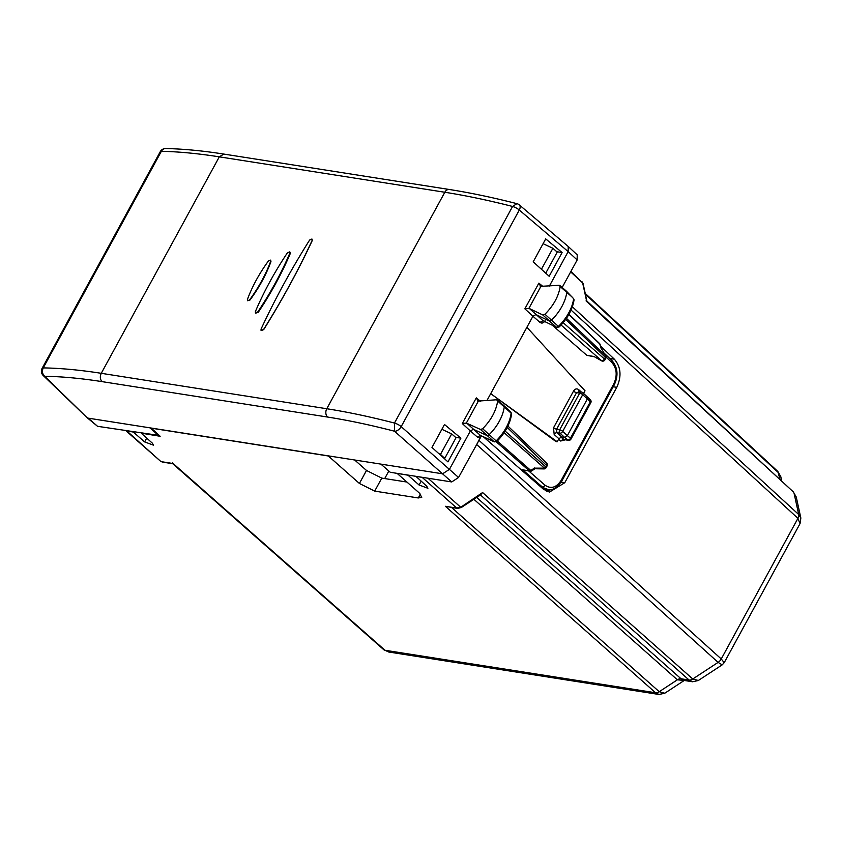 <?xml version="1.0" encoding="UTF-8"?>
<svg xmlns="http://www.w3.org/2000/svg" width="843" height="843" viewBox="0 0 843 843"><rect width="100%" height="100%" fill="white"/><g stroke="black" fill="none" stroke-linecap="round" stroke-linejoin="round"><path stroke-width="1.26" d="M443.934 458.244L444.756 458.371L456.021 437.728L451.679 433.892L441.88 429.298M481.058 436.379L478.244 441.363M698.289 680.522L722.198 664.853L718.11 662.387L476.569 444.451M480.478 494.957L689.089 680.038L681.028 678.773L684.147 680.438L692.535 681.766L689.089 680.038A6.07 3.709 -48.4 0 0 692.756 678.994L698.352 680.48M451.679 433.892L440.478 454.43L444.756 458.371M440.478 454.43L438.845 453.639M480.31 494.809L482.596 492.544L692.756 678.994L718.11 662.387A6.07 3.72 -47.9 0 0 721.25 658.963L478.919 440.309M600.479 346.03L614.357 359.192C620.954 366.937 621.755 376.315 616.781 387.327L564.778 482.702L549.446 492.101L543.461 489.235L483.492 436.885M551.754 489.34L546.454 491.195M800.018 523.661L797.942 518.329L721.25 658.963L724.211 662.682L722.198 664.864M571.048 310.087L797.942 518.329A6.07 3.709 -47.5 0 0 798.721 514.536L800.839 518.002L796.266 497.064L794.053 493.218L798.721 514.536L572.355 306.778M781.788 481.216L780.776 476.622L778.584 472.807L585.4 294.228M545.147 272.626L540.057 268.021M427.959 478.213L460.468 507.043L456.79 508.087A2.434 1.802 98.9 0 0 457.517 508.434L445.399 506.295L655.559 692.756L385.009 650.259L388.76 652.018L659.005 694.474L655.559 692.756A6.07 3.709 -48.4 0 0 659.226 691.703L664.758 693.231L684.253 680.459L677.361 679.816L473.882 499.288M586.054 300.877L586.739 301.562L586.054 300.877M543.092 243.68L552.892 248.274L557.223 252.11L545.969 272.753M552.892 248.274L541.691 268.812M415.905 476.316L426.716 486.2L427.907 488.276L419.076 484.999L421.152 481.195M415.841 476.432L423.154 477.454M141.455 433.207L160.159 436.274L151.192 428.044M141.392 433.323L152.267 443.091L153.458 445.167L144.627 441.901L133.32 432.059L126.134 430.805M407.833 475.052L419.076 484.999M397.338 473.397L407.77 475.157M406.948 482.059L381.784 478.107L374.692 491.111L418.286 497.96L421.763 497.317L419.129 492.839L397.274 473.513M381.784 478.107L366.494 470.457L354.671 460.004M374.692 491.111L359.403 483.46L328.338 455.989L151.129 428.149M172.499 462.818L173.152 463.534L172.499 462.818M664.758 693.231L659.015 694.474M388.834 471.026L384.714 478.571M159.285 435.483L97.556 426.316L88.252 418.16L149.98 427.854L159.011 435.968M86.998 417.591L43.278 375.578A6.07 3.857 -46.1 0 0 44.668 376.273L86.998 417.591L97.556 426.316M562.102 252.542L545.706 238.885L533.197 261.825L549.172 276.262L562.102 252.542L556.78 251.709M577.213 254.839L577.16 259.96L568.161 251.604L549.394 286.03M562.155 287.484L577.16 259.96M149.98 427.854L380.888 464.114L390.277 472.291L451.732 481.943L458.55 477.475L481.564 435.62M460.889 438.16L447.96 461.88L431.985 447.443L444.493 424.503L460.889 438.16L455.568 437.327M496.706 440.91L496.127 440.9A36.238 21.95 -47.9 0 0 511.121 413.175L511.564 414.176C510.11 423.829 505.231 432.912 496.906 441.416L494.356 441.869L480.426 435.409L477.423 437.117L470.352 430.973L473.366 429.277L486.854 435.462A2.434 1.475 -47.9 0 0 489.182 434.651A36.449 22.076 -47.9 0 0 504.272 406.769A2.434 1.475 -47.9 0 0 503.966 405.694L497.349 399.982L496.569 399.772L497.655 400.994C496.179 410.773 491.184 420.014 482.649 428.739L480.499 429.477L466.369 423.06L462.301 423.555L470.352 430.973L449.435 469.351L442.617 473.808L380.888 464.114M559.035 326.41L558.435 326.41A36.238 21.95 -47.9 0 0 573.651 298.728L566.496 291.235A2.434 1.475 132.1 0 0 566.464 291.204L559.878 285.514L559.12 285.303L560.184 286.557C558.614 296.357 553.535 305.598 544.957 314.249L542.808 314.976L528.93 308.317L524.862 308.812L532.924 316.241L486.896 400.636M544.178 488.951L542.776 488.645M519.341 204.923L568.224 246.493L568.161 251.604L519.288 210.033A6.07 3.498 -49.6 0 0 519.341 204.923A6.07 6.07 0 0 0 516.917 203.658C492.965 197.536 470.447 192.815 449.361 189.496A6.07 4.5 98.9 0 0 449.351 189.496A6.07 4.5 98.9 0 0 444.819 192.257L326.778 408.739C347.896 412.058 370.456 416.832 394.471 423.06L512.576 206.461C488.519 200.307 465.937 195.576 444.819 192.257L219.306 156.84C198.2 153.521 178.885 151.677 161.361 151.297L43.246 367.896C60.822 368.191 80.159 370.003 101.265 373.312C99.79 376.579 100.054 379.35 102.035 381.626L327.558 417.043C348.433 420.33 370.751 425.051 394.492 431.216L451.732 481.943M559.12 285.303L540.279 286.367M528.93 308.317L540.763 286.62L538.867 283.143L542.987 286.504M496.569 399.772L477.718 401.11M466.369 423.06L478.202 401.363L476.295 397.885L462.301 423.555M490.71 393.649L556.001 441.584L557.212 441.774L490.71 393.649M552.45 325.324L586.844 355.356L594.441 356.768M526.886 327.305L585.021 390.783L583.345 393.839M581.312 392.016L578.656 389.635C576.76 388.296 575.052 388.792 573.525 391.12L553.514 427.833L554.188 434.503L558.877 438.718L557.212 441.774M574.083 299.739C572.545 309.413 567.581 318.475 559.215 326.936L556.622 327.347L543.008 320.677L539.994 322.384L532.913 316.241L535.948 314.544L549.151 320.962A2.434 1.475 132.1 0 0 551.491 320.171A36.449 22.076 132.1 0 0 566.791 292.331A2.434 1.475 132.1 0 0 566.496 291.235M540.532 486.685L548.371 489.583M494.356 441.869L496.127 440.9L482.649 428.739M560.753 437.032L564.02 439.53L568.372 440.341A2.434 1.718 -79.4 0 1 567.76 440.035L563.345 439.214L560.658 441.026L565.432 439.793M558.877 438.718L561.607 436.927L564.631 437.401L567.76 440.035A2.434 1.528 130.2 0 0 570.458 438.234A2.434 0.706 -151.4 0 1 570.953 439.119L590.806 402.712M530.047 471.216L522.671 469.836L529.33 470.879A2.434 1.802 98.9 0 0 530.047 471.216A2.434 2.434 0 0 0 531.754 470.847A2.434 0.769 -123.2 0 1 530.805 470.468A2.434 1.517 131.4 0 1 529.33 470.879L496.306 441.848M594.515 356.789L601.575 360.825A2.434 2.434 0 0 0 604.926 359.856A2.434 0.706 -151.4 0 0 604.42 358.992L563.145 322.669M529.309 308.422L543.008 320.677L556.622 327.347M560.184 286.557L572.597 297.484M312.068 239.127L312.226 240.624C298.19 270.635 282.015 300.298 263.69 329.634L261.193 330.572M290.034 252.215L290.224 253.68C281.741 273.554 271.098 293.079 258.285 312.268L255.735 313.143M270.708 260.287L270.951 261.604C266.156 274.755 259.18 287.558 250.002 300.013L247.589 300.74M503.966 405.694A2.434 1.475 -47.9 0 0 503.935 405.673L510.847 412.185A2.223 1.349 -47.9 0 1 511.121 413.175L497.655 400.994M534.873 468.139L544.399 468.139A2.434 0.569 91.1 0 1 543.967 468.919A2.434 2.434 0 0 0 546.148 467.644A2.434 0.706 -151.4 0 0 545.653 466.759L505.147 431.11M600.827 347.622L599.773 343.986A2.434 1.77 -12.4 0 1 600.184 344.703A2.434 2.434 0 0 0 599.489 343.459A2.434 1.486 133.7 0 1 599.773 343.986L568.867 314.428M566.443 318.306L605.653 355.799L600.764 347.474M544.957 314.249L558.435 326.41A2.223 1.349 132.1 0 1 556.296 327.126L542.808 314.976M586.876 396.61L587.381 398.908L582.713 394.693A2.434 1.475 -47.9 0 0 582.734 392.638L590.385 399.824A2.434 1.475 134.9 0 1 590.311 401.816L570.458 438.234L567.36 435.62L564.631 437.401L559.973 433.197L556.896 432.712L561.607 436.927M590.026 402.828L590.311 401.816L587.381 398.908L567.36 435.62L562.692 431.405A2.434 1.475 132.1 0 1 559.973 433.197A2.434 1.802 98.9 0 1 559.647 429.856L556.549 429.372L556.896 432.712A2.434 1.454 131.8 0 0 554.188 434.503M504.125 432.691L544.399 468.139A2.434 1.517 -48.6 0 0 545.653 466.759L546.57 465.083A2.434 1.486 -46.3 0 0 546.612 463.049A2.434 2.434 0 0 1 547.065 465.958L507.223 427.464M605.769 355.767A2.434 2.434 0 0 1 605.832 358.191L605.337 357.306L604.42 358.992A2.434 1.517 -48.6 0 1 601.691 360.772L561.069 325.029M289.76 253.311L289.57 251.909L287.347 252.921C274.544 272.11 263.891 291.625 255.418 311.488L255.418 312.711L257.832 311.868C270.645 292.7 281.299 273.185 289.76 253.311L290.224 253.68M312.1 240.518L311.91 239.022L309.602 240.065C291.193 269.328 275.018 299.002 261.067 329.076L261.045 330.382L263.564 329.529C281.983 300.277 298.159 270.603 312.1 240.518L312.226 240.624M249.718 299.76C258.812 287.252 265.798 274.449 270.645 261.372L270.445 260.118L268.348 261.067C259.254 273.585 252.278 286.378 247.41 299.455L247.442 300.54L250.002 300.013M516.917 203.658L512.576 206.461A6.07 1.781 28.6 0 1 519.288 210.033L401.184 426.632L458.55 477.475M451.616 507.507L659.226 691.703L677.361 679.816A6.07 3.709 -48.4 0 1 681.028 678.773L476.664 497.454M780.081 479.635L777.826 471.458L780.776 476.622M561.175 482.133L564.778 482.702M613.219 386.768L616.781 387.327M614.357 359.192L609.763 358.475M570.669 271.868L582.661 282.942L586.739 301.562L793.326 491.89L586.897 301.056M570.911 271.425L582.661 282.942A2.434 1.77 167.6 0 1 583.093 283.68L586.907 301.109M146.703 438.097L144.627 441.901M420.404 494.082L418.286 497.96M366.494 470.457L359.403 483.46M445.399 506.295L456.79 508.087L422.248 477.433M457.517 508.434L457.517 508.434A2.434 1.802 98.9 0 0 457.559 508.445L461.427 507.444L481.09 494.556M388.76 652.029L383.723 649.668A6.07 3.678 -48.6 0 0 383.744 649.69A6.07 3.678 -48.6 0 0 385.009 650.259L173.152 463.534L161.751 461.743A2.434 1.802 98.9 0 0 162.478 462.101L172.762 463.713M162.478 462.101L160.486 461.174L126.924 431.047M461.532 506.706L482.596 492.544M476.295 397.885L480.394 401.226M538.867 283.143L524.862 308.812M477.423 437.117L480.299 437.591M165.829 148.526A6.07 5.069 91.2 0 0 165.723 148.526A6.07 6.07 0 0 0 160.254 151.687L42.15 368.286A6.07 1.781 28.6 0 1 43.246 367.896C41.823 371.162 42.298 373.955 44.668 376.273C62.045 376.568 81.17 378.349 102.035 381.626M160.254 151.687A6.07 1.781 28.6 0 1 161.361 151.297A6.07 5.069 91.2 0 1 165.713 148.526A6.07 5.069 91.2 0 0 165.713 148.526C183.374 148.916 202.742 150.76 223.838 154.079L449.351 189.496M394.471 423.06A6.07 1.781 28.6 0 1 401.184 426.632A6.07 3.467 131.5 0 1 394.492 431.216L394.471 423.06M466.716 423.154L480.426 435.409L493.987 441.637L480.499 429.477M558.572 439.277L560.658 441.026M522.671 469.836L542.281 486.959A2.434 1.496 -48.9 0 0 544.989 485.157L528.803 471.026M544.989 485.157C551.006 489.298 556.443 487.633 561.301 480.162L613.704 384.05C617.519 375.62 616.897 368.454 611.86 362.532L611.375 360.246M606.128 357.095L611.86 362.532M539.994 322.384C541.88 323.638 543.566 323.09 545.052 320.751M327.558 417.043A6.07 4.5 -81.1 0 1 326.778 408.739L101.265 373.312L219.306 156.84L223.827 154.079M561.301 480.162L561.111 481.195M544.083 488.94L547.581 489.488C551.975 490.837 556.728 488.034 561.807 481.058L614.21 384.945A2.434 0.706 -151.4 0 0 613.704 384.05M586.844 355.356L594.178 356.505M553.514 427.833L556.549 429.372L576.57 392.659A2.434 0.706 28.6 0 1 573.525 391.12M578.656 389.635L579.141 391.921L576.57 392.659L579.668 393.144L559.647 429.856A2.434 0.706 -151.4 0 1 562.692 431.405L582.713 394.693A2.434 0.706 -151.4 0 0 579.668 393.144A2.434 1.802 98.9 0 1 581.48 392.037A2.434 1.802 98.9 0 1 582.218 392.395M497.328 440.994L530.805 470.468L534.652 467.949M565.685 319.402L605.337 357.306A2.434 1.486 133.7 0 0 605.653 355.799L600.49 347.221M800.85 518.024L800.049 523.598L724.211 662.682M692.546 681.766L698.299 680.512M796.256 497.033L793.305 491.869M777.857 471.479L585.221 293.396M581.933 281.615L583.093 283.68M383.744 649.69L172.72 463.703M160.486 461.174L125.997 430.784M577.223 254.849L568.224 246.493M42.15 368.286A6.07 6.07 0 0 0 43.278 375.578M614.21 384.945C618.562 375.62 617.793 367.474 611.902 360.498L604.241 353.238M568.951 314.27L599.489 343.459M546.612 463.049L507.918 426.052M531.754 470.847L534.968 468.74L543.967 468.919M600.806 347.548L600.184 344.703M594.378 356.737L601.575 360.825M578.403 391.552L581.48 392.037A2.434 2.434 0 0 1 582.734 392.638M590.795 402.722A2.434 2.434 0 0 0 590.385 399.824M568.372 440.341A2.434 2.434 0 0 0 570.964 439.098M511.564 414.176L510.847 412.185M547.065 465.968L546.148 467.644M605.832 358.191L604.905 359.877"/></g></svg>
